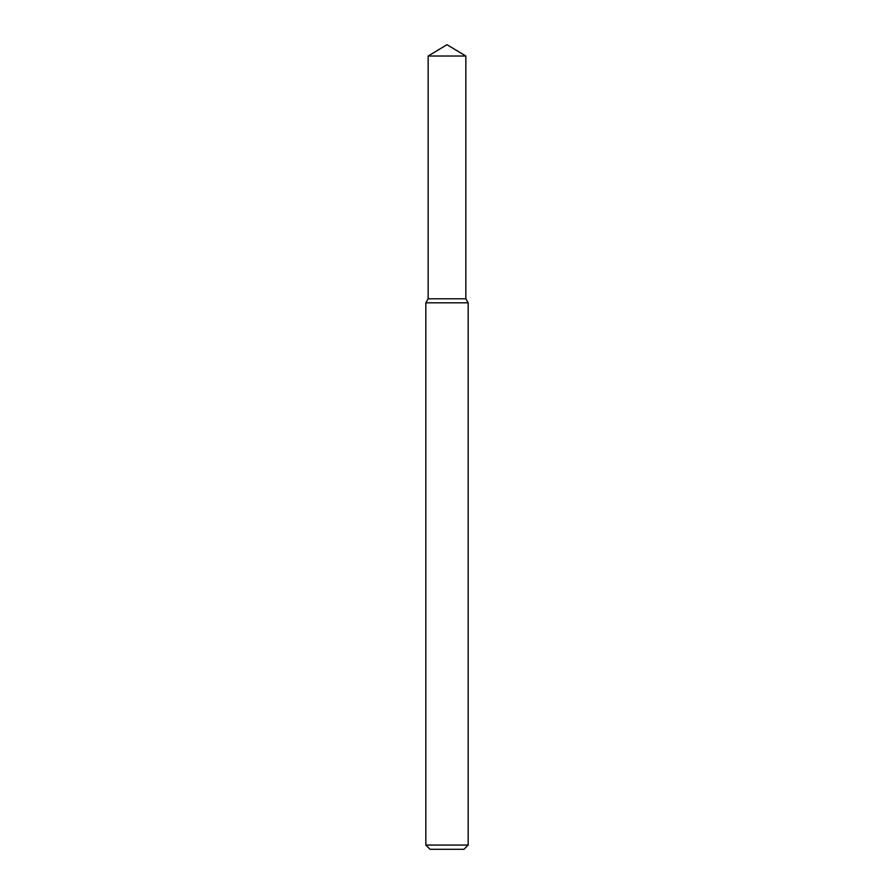 <?xml version="1.0" encoding="UTF-8"?>
<svg xmlns="http://www.w3.org/2000/svg" width="894" height="894" viewBox="0 0 894 894"><rect width="100%" height="100%" fill="white"/><g stroke="black" fill="none" stroke-linecap="round" stroke-linejoin="round"><path stroke-width="1.34" d="M428.159 56.02L428.159 298.786L465.841 298.786L468.177 302.82L425.823 302.82L428.159 298.786L465.841 298.786L465.841 56.02L428.159 56.02L447 44.7L465.841 56.02M468.177 845.065L463.941 849.3L430.059 849.3L425.823 845.065L468.177 845.065L468.177 302.82M425.823 845.065L425.823 302.82"/></g></svg>
